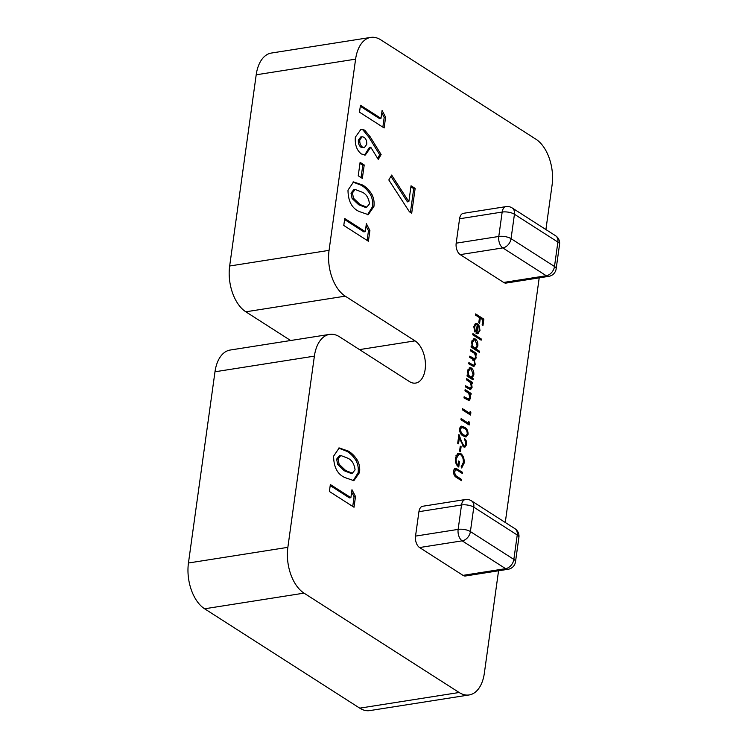 <?xml version="1.0" encoding="UTF-8"?>
<svg xmlns="http://www.w3.org/2000/svg" width="748" height="748" viewBox="0 0 748 748"><rect width="100%" height="100%" fill="white"/><g stroke="black" fill="none" stroke-linecap="round" stroke-linejoin="round"><path stroke-width="1.12" d="M464.097 463.218L461.675 467.986L461.217 466.612L463.255 462.638C463.573 459.122 462.694 456.476 460.618 454.691L459.048 454.317L456.261 458.561C455.906 461.329 456.514 463.582 458.075 465.321L458.674 461.011L459.515 461.553L458.758 467.023C456.158 465.163 455.046 462.124 455.429 457.926L457.757 453.325L460.749 453.512C463.367 455.626 464.48 458.861 464.097 463.218L463.124 463.367M462.685 445.901L463.797 445.724C464.863 446.182 465.546 445.612 465.845 443.985L464.527 438.618C466.163 439.899 466.883 441.89 466.677 444.583L464.873 447.229L463.695 446.921L459.375 437.786L458.543 443.798L457.701 443.265L458.917 434.485L461.619 441.666L463.797 445.724L464.564 445.911L462.862 446.145M468.762 421.32L469.501 422.611L469.164 425.004L460.964 419.75L461.123 418.59L468.491 423.303L468.762 421.32M465.144 389.605L471.137 393.448L470.978 394.607L469.894 393.916L470.586 398.263L469.043 400.582L463.994 397.889L464.153 396.73L468.828 399.31L467.406 399.526L469.875 397.59L468.734 393.364L464.985 390.765L465.144 389.605M473.185 378.712L473.026 379.872L467.023 376.029L467.191 374.87L468.229 375.533L467.622 370.943L469.922 367.633L471.418 368.025C473.269 369.54 474.073 371.859 473.821 374.954L472.072 378.002L473.185 378.712L471.745 379.049M479.627 351.279L479.468 352.439L471.044 347.044L471.212 345.885L472.25 346.548L471.642 341.967L473.942 338.648L475.438 339.04C477.289 340.564 478.094 342.874 477.841 345.978L476.046 348.989L479.627 351.279L478.187 351.625M477.243 333.767L478.271 333.608L476.046 333.299L477.224 324.856L476.111 324.576L474.531 326.885L475.317 331.168L474.83 331.972L473.774 326.558L475.952 323.398L477.523 323.781L479.375 326.156L479.982 330.56L477.785 333.767M351.981 489.725L355.506 496.504L354.019 507.256L329.391 491.483L330.354 484.526L350.877 497.672L351.981 489.725M366.37 223.699L369.895 230.487L368.409 241.239L343.781 225.466L344.744 218.51L365.267 231.646L366.37 223.699M360.106 162.344L364.211 164.971L362.341 178.389L358.236 175.761L360.106 162.344M382.088 110.433L385.613 117.212L384.126 127.964L359.498 112.191L360.461 105.234L380.984 118.38L382.088 110.433M460.226 254.629A8.854 5.171 -98.9 0 1 456.187 243.175L498.785 236.471L502.17 212.058A8.854 3.31 -172.1 0 1 514.446 214.255A8.854 6.377 -57.4 0 0 512.118 207.916L555.549 235.732A8.854 6.377 122.6 0 1 557.877 242.071A8.854 3.31 -172.1 0 1 559.551 244.409L556.157 268.822A8.854 3.31 -172.1 0 0 554.492 266.484L557.877 242.071L514.446 214.255L511.052 238.668L554.492 266.484A8.854 6.377 -57.4 0 1 546.264 275.741A8.854 5.171 81.1 0 0 548.77 276.349L506.162 283.062A8.854 5.171 -98.9 0 1 503.656 282.445L546.264 275.741L502.824 247.915L460.226 254.629L503.656 282.445M512.118 207.916A8.854 8.854 0 0 0 505.966 206.626A8.854 5.171 81.1 0 0 502.17 212.058L459.571 218.771L456.187 243.175M459.571 218.771A8.854 5.171 -98.9 0 1 463.358 213.33L505.966 206.626M345.23 296.152L245.83 311.804A35.427 20.692 -98.9 0 1 229.664 266.007L329.064 250.356A35.427 20.692 81.1 0 0 345.23 296.152L415.037 340.864A22.141 12.931 -98.9 0 1 425.444 364.435A22.141 12.931 -98.9 0 1 415.664 383.079A22.141 12.931 -98.9 0 1 409.39 381.545L339.583 336.834A35.427 20.692 81.1 0 0 329.559 334.384A35.427 20.692 81.1 0 0 314.384 356.132L214.985 371.784A35.427 20.692 -98.9 0 1 230.16 350.045L329.559 334.384M359.741 708.15L459.15 692.498A35.427 20.692 81.1 0 0 469.174 694.948L369.774 710.6A35.427 20.692 -98.9 0 1 359.741 708.15L204.615 608.788A35.427 20.692 -98.9 0 1 188.449 563.001L287.858 547.34L314.384 356.132M287.858 547.34A35.427 20.692 81.1 0 0 304.025 593.136L204.615 608.788M459.15 692.498L304.025 593.136M469.174 694.948A35.427 20.692 81.1 0 0 484.349 673.2L498.561 570.78M229.664 266.007L256.199 74.8A35.427 20.692 -98.9 0 1 271.365 53.052L370.774 37.4A35.427 20.692 81.1 0 1 380.797 39.85L535.923 139.212A35.427 20.692 81.1 0 1 552.089 184.999L545.909 229.561M539.205 277.854L505.265 522.478M370.774 37.4A35.427 20.692 81.1 0 0 355.599 59.148L256.199 74.8M329.064 250.356L355.599 59.148M411.045 185.775L415.149 188.412L411.699 213.245L409.408 211.778L388.82 179.978L391.643 175.079L408.847 201.642L411.045 185.775M419.581 547.545A8.854 5.171 -98.9 0 1 415.533 536.101L458.141 529.388L461.525 504.975A8.854 3.31 -172.1 0 1 473.793 507.172A8.854 6.377 -57.4 0 0 471.474 500.833L514.905 528.658A8.854 6.377 122.6 0 1 517.233 534.998A8.854 3.31 -172.1 0 1 518.906 537.326L515.512 561.739A8.854 3.31 -172.1 0 0 513.848 559.401L517.233 534.998L473.793 507.172L470.408 531.585L513.848 559.401A8.854 6.377 -57.4 0 1 505.611 568.658A8.854 5.171 81.1 0 0 508.126 569.275L465.518 575.979A8.854 5.171 -98.9 0 1 463.012 575.371L505.611 568.658L462.18 540.841L419.581 547.545L463.012 575.371M471.474 500.833A8.854 8.854 0 0 0 465.321 499.542A8.854 5.171 81.1 0 0 461.525 504.975L418.927 511.688L415.533 536.101M418.927 511.688A8.854 5.171 -98.9 0 1 422.714 506.256L465.321 499.542M370.195 136.828L381.125 154.546L378.282 159.427L370.784 147.272L365.314 155.014L361.359 153.957C356.796 150.357 354.786 144.766 355.347 137.183L361.041 129.208L364.706 130.133L370.195 136.828L368.773 137.052L379.704 154.771L381.125 154.546M371.934 194.489C373.822 198.276 374.477 202.278 373.916 206.495L368.268 214.657L359.115 211.478C351.803 208.131 348.101 201.006 347.998 190.114L353.589 181.914L362.537 184.999C366.071 186.916 369.203 190.076 371.934 194.489L370.512 194.714C372.401 198.501 373.065 202.502 372.495 206.719L373.916 206.495M357.544 460.506C359.433 464.293 360.087 468.295 359.526 472.521L353.879 480.674L344.725 477.505C337.413 474.148 333.711 467.033 333.608 456.14L339.199 447.93L348.147 451.025C351.682 452.942 354.814 456.102 357.544 460.506L356.123 460.731C358.012 464.517 358.666 468.519 358.105 472.745L359.526 472.521M475.644 313.926L483.853 319.181L482.984 325.474L482.133 324.941L482.853 319.807L480.328 318.19L479.608 323.323L478.767 322.781L479.477 317.648L475.485 315.086L475.644 313.926M472.914 333.636L481.329 339.022L481.17 340.181L472.745 334.795L472.914 333.636M470.679 349.699L476.682 353.542L476.513 354.702L475.476 354.028L476.167 358.021L474.307 360.097L475.27 364.482L473.895 366.548L468.725 363.771L468.884 362.612L473.615 365.314L474.569 363.809C474.541 361.219 473.671 359.545 471.96 358.806L469.622 357.31L469.781 356.151L474.503 358.825L475.466 357.348C475.457 354.861 474.653 353.234 473.045 352.467L470.52 350.859L470.679 349.699M474.793 360.087L473.643 360.199M466.659 378.675L472.661 382.518L472.493 383.677L471.418 382.985L472.1 387.333L470.557 389.652L465.508 386.959L465.667 385.8L470.342 388.38L468.921 388.605L471.399 386.66L470.249 382.434L466.5 379.834L466.659 378.675M470.146 411.381L470.875 412.681L470.548 415.065L462.339 409.811L462.498 408.651L469.866 413.373L470.146 411.381M459.487 428.735L461.385 426.145L464.396 427.173C466.78 428.286 468.014 430.642 468.117 434.261L466.144 436.916L463.18 435.953C460.796 434.775 459.562 432.372 459.487 428.735M460.272 446.173L461.114 446.715L460.422 451.68L459.581 451.138L460.272 446.173M456.42 469.725L454.438 471.717L455.439 475.391L461.61 479.487L461.451 480.646L456.486 477.467C454.466 476.448 453.494 474.372 453.587 471.24C453.868 469.267 454.625 468.285 455.878 468.313L462.601 472.362L462.432 473.521L456.42 469.725L453.849 470.062M188.449 563.001L214.985 371.784M245.83 311.804L290.654 340.518M410.904 186.822L413.728 188.636L415.149 188.412M413.728 188.636L410.428 212.432M390.905 176.36L407.426 201.867L408.847 201.642M381.761 112.761L384.192 117.436L385.613 117.212M384.192 117.436L382.845 127.151M360.321 106.272L379.563 118.605L380.984 118.38M379.704 154.771L377.618 158.352M364.603 155.06L369.372 147.496L370.784 147.272M360.34 129.385L364.706 130.133M363.285 130.358L368.773 137.052M362.154 136.744L360.732 136.968L358.357 140.11C358.17 143.466 359.105 145.888 361.162 147.384L364.388 147.646L366.726 144.308C366.903 141.026 365.978 138.661 363.958 137.23L362.154 136.744L359.779 139.885C359.592 143.242 360.527 145.673 362.584 147.16L364.388 147.646M361.162 147.384L362.584 147.16M358.357 140.11L359.779 139.885M359.956 163.382L362.789 165.196L364.211 164.971M362.789 165.196L361.069 177.566M372.495 206.719L367.539 214.723M352.925 182.063L361.116 185.224L362.537 184.999M361.116 185.224C364.65 187.14 367.782 190.301 370.512 194.714M355.169 189.468L353.748 189.693L350.999 193.143L352.102 198.472L358.666 204.746L365.37 207.364L366.791 207.149L369.475 203.839C368.624 197.528 365.978 193.564 361.527 191.927L355.169 189.468L352.42 192.919L353.524 198.248L360.078 204.531L366.791 207.149M358.666 204.746L360.078 204.531M352.102 198.472L353.524 198.248M350.999 193.143L352.42 192.919M366.043 226.036L368.474 230.711L369.895 230.487M368.474 230.711L367.128 240.417M344.604 219.547L363.846 231.871L365.267 231.646M358.105 472.745L353.149 480.749M338.526 448.08L346.726 451.25L348.147 451.025M346.726 451.25C350.26 453.166 353.393 456.327 356.123 460.731M340.77 455.485L339.349 455.71L336.609 459.16L337.713 464.489L344.267 470.773L350.971 473.391L352.392 473.166L355.076 469.856C354.234 463.554 351.588 459.581 347.128 457.944L340.77 455.485L338.031 458.935L339.134 464.265L345.688 470.548L352.392 473.166M344.267 470.773L345.688 470.548M337.713 464.489L339.134 464.265M336.609 459.16L338.031 458.935M351.654 492.053L354.084 496.728L355.506 496.504M354.084 496.728L352.738 506.443M330.205 485.564L349.456 497.897L350.877 497.672M475.504 314.964L482.432 319.405L483.853 319.181M479.384 318.33L480.328 318.19M473.727 327.007L474.531 326.885M474.466 331.299L475.317 331.168M475.261 323.641L477.523 323.781M476.102 324.006L476.897 324.688M477.196 325.043L477.514 325.511M478.542 326.287L479.375 326.156M479.131 330.691L479.982 330.56M478.103 332.467L477.037 333.73M476.111 324.576L474.157 325.015M476.111 332.888L476.944 332.608C478.168 332.832 478.926 332.009 479.234 330.149L479.01 327.353L477.944 325.445L476.944 332.608L476.13 332.738M477.121 325.576L477.944 325.445M472.764 334.674L479.907 339.246L481.329 339.022M471.09 346.735L472.25 346.548M473.25 338.919L475.438 339.04M474.026 339.265L474.849 339.985M476.99 346.109L477.841 345.978M475.962 347.857L474.625 349.213L476.046 348.989M474.625 349.213L478.206 351.504M471.586 346.651L472.773 348.026L475.354 348.11L477.102 345.52L475.27 340.2L474.148 339.938L472.371 342.481C472.156 344.875 472.764 346.651 474.195 347.801L475.354 348.11M474.148 339.938L472.025 340.462M472.773 348.026L474.195 347.801M471.577 342.603L472.371 342.481M470.539 350.737L475.261 353.757L476.682 353.542M474.812 354.131L475.476 354.028M475.448 355.992L476.139 355.88M475.242 358.17L476.167 358.021M474.756 358.245L472.886 360.321M474.344 364.631L475.27 364.482M473.746 365.276L473.11 366.445M468.744 363.65L472.203 365.538L473.615 365.314M469.641 357.198L473.082 359.049L474.503 358.825M467.07 375.711L468.229 375.533M469.23 367.894L471.418 368.025M469.996 368.25L470.829 368.97M472.97 375.094L473.821 374.954M471.969 376.814L470.66 378.226L472.072 378.002M470.66 378.226L471.764 378.937M467.565 375.636L468.753 377.001L471.334 377.086L473.082 374.505L471.249 369.175L470.127 368.914L468.351 371.457C468.136 373.85 468.744 375.627 470.174 376.777L471.334 377.086M470.127 368.914L467.996 369.447M468.753 377.001L470.174 376.777M467.547 371.588L468.351 371.457M466.518 379.713L471.24 382.742L472.661 382.518M470.716 383.098L471.418 382.985M471.212 387.473L472.1 387.333M470.52 388.324L469.8 389.558M465.527 386.838L468.454 388.567M464.994 390.643L469.725 393.672L471.137 393.448M469.202 394.028L469.894 393.916M469.688 398.404L470.586 398.263M469.005 399.254L468.285 400.489M464.012 397.768L466.939 399.497M469.94 412.831L470.875 412.681M469.379 413.448L469.267 414.252M462.358 409.689L468.444 413.588L469.866 413.373M468.566 422.76L469.501 422.611M468.005 423.377L467.893 424.181M460.974 419.628L467.07 423.527L468.491 423.303M460.731 426.379L462.975 427.398L464.396 427.173M462.975 427.398L464.312 428.38M467.107 434.42L468.117 434.261M466.509 435.317L465.368 436.916M463.339 434.794L461.918 435.018L465.845 435.617L467.266 433.756C467.117 430.951 466.107 429.146 464.237 428.333L461.731 427.435L460.319 429.305L461.348 432.98L463.339 434.794L465.845 435.617M461.731 427.435L459.646 427.978M460.375 433.139L461.348 432.98M459.422 429.455L460.319 429.305M465.677 444.742L466.677 444.583M465.088 445.658L464.162 447.154M458.44 437.935L459.375 437.786M458.505 437.402L458.692 437.898M460.88 441.788L461.619 441.666M460.179 446.855L461.114 446.715M462.124 465.649L461.366 467.061M459.048 454.317L455.99 455.607M455.345 458.711L456.261 458.561M457.093 465.471L458.075 465.321M458.58 461.703L459.515 461.553M457.589 465.396L457.514 465.967M457.991 453.204L460.749 453.512M459.328 453.737L460.235 454.485M454.457 468.538L461.179 472.586L462.601 472.362M453.531 471.857L454.438 471.717M454.429 475.541L455.439 475.391M455.336 476.598L460.188 479.711L461.61 479.487M415.037 340.864L359.526 349.606M498.785 236.471A8.854 5.171 81.1 0 0 502.824 247.915A8.854 6.377 122.6 0 0 511.052 238.668A8.854 3.31 -172.1 0 0 498.785 236.471M458.141 529.388A8.854 5.171 81.1 0 0 462.18 540.841A8.854 6.377 122.6 0 0 470.408 531.585A8.854 3.31 -172.1 0 0 458.141 529.388M470.716 364.921L472.138 364.697M471.418 358.329L472.839 358.105M467.07 387.829L468.491 387.604M465.555 398.759L466.976 398.534M456.215 469.417L457.636 469.192M455.289 476.56L456.691 476.336M559.551 244.409A8.854 8.854 0 0 0 555.549 235.732M548.77 276.349A8.854 8.854 0 0 0 556.157 268.822M518.906 537.326A8.854 8.854 0 0 0 514.905 528.658M508.126 569.275A8.854 8.854 0 0 0 515.512 561.739"/></g></svg>

